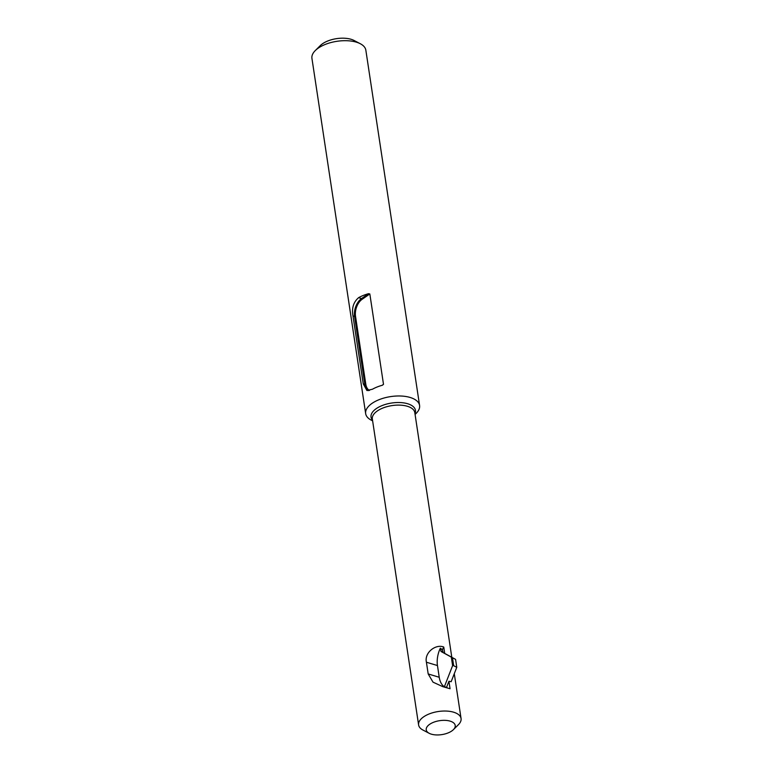 <?xml version="1.0" encoding="UTF-8"?>
<svg xmlns="http://www.w3.org/2000/svg" width="773" height="773" viewBox="0 0 773 773"><rect width="100%" height="100%" fill="white"/><g stroke="black" fill="none" stroke-linecap="round" stroke-linejoin="round"><path stroke-width="1.16" d="M447.074 654.692L455.587 659.369L456.775 667.312L451.161 681.709L448.929 681.245L446.552 687.332L444.359 686.772L452.611 665.63L453.654 665.698L452.466 657.746L441.122 651.542L440.339 648.189L442.417 649.726L443.132 652.586L447.074 654.692M455.587 659.369L452.466 657.746M456.775 667.312L453.654 665.698M452.611 665.63L451.335 657.156M444.359 686.772A20.446 12.561 106.7 0 1 439.228 677.264L437.46 665.543A20.446 12.561 106.7 0 1 440.339 648.189M446.552 687.332A20.446 12.561 -73.3 0 0 447.944 688.134M448.929 681.245L450.06 688.753L442.823 686.666L433.015 682.153L428.184 673.95L426.416 662.229C424.174 652.567 435.856 643.706 443.76 647.049L444.726 653.465M443.76 647.049A20.446 12.561 -73.3 0 0 442.417 649.726M369.832 293.962L368.557 293.682L361.532 298.552L362.131 299.296L369.832 293.962L383.505 384.336L382.065 385.331M382.403 385.234L383.505 384.336L382.403 385.234A27.268 13.122 171.4 0 0 372.451 389.225L366.914 390.51L363.262 383.872L352.981 315.944C351.589 308.166 353.464 302.079 358.604 297.673A27.268 13.122 -8.6 0 1 368.557 293.682M415.072 414.444L416.232 413.294A27.268 13.122 171.4 0 0 419.584 405.496A27.268 13.122 171.4 0 0 390.665 396.597A27.268 13.122 171.4 0 0 365.668 413.652A27.268 13.122 171.4 0 0 371.175 420.106L372.615 420.86M419.584 405.496L365.851 50.216A27.268 13.122 171.4 0 0 360.344 43.752A27.268 13.122 171.4 0 0 315.287 50.564A27.268 13.122 171.4 0 0 311.934 58.371L365.668 413.652M453.413 729.644L458.428 724.668A21.47 10.339 171.4 0 0 461.066 718.532A21.47 10.339 171.4 0 0 438.291 711.518A21.47 10.339 171.4 0 0 418.608 724.948A21.47 10.339 171.4 0 0 422.947 730.041L429.199 733.306A14.658 7.054 171.4 0 0 431.324 734.157A14.658 7.054 171.4 0 0 453.413 729.644A14.658 7.054 171.4 0 0 449.461 720.948A14.658 7.054 171.4 0 0 430.406 723.828A14.658 7.054 171.4 0 0 429.199 733.306M360.344 43.752L354.082 40.486A20.446 9.846 171.4 0 0 320.293 45.588L315.287 50.564M443.132 652.586L441.122 651.542M442.745 651.939L440.745 650.895M439.228 677.264L428.184 673.95M437.46 665.543L426.416 662.229M358.604 297.673L361.532 298.552A13.634 8.377 -73.3 0 0 354.575 316.418L355.522 316.273A12.948 7.952 106.7 0 1 362.131 299.296M352.981 315.944L354.575 316.418L364.846 384.345L365.793 384.2L355.522 316.273M363.262 383.872L364.846 384.345A13.634 8.377 -73.3 0 0 368.248 390.665M369.484 390.471A12.948 7.952 106.7 0 1 365.793 384.2M414.956 413.671A22.465 10.822 171.4 0 0 391.631 403.033A22.465 10.822 171.4 0 0 372.499 420.097M451.799 657.282L414.801 412.608A21.47 10.339 171.4 0 0 392.027 405.593A21.47 10.339 171.4 0 0 372.344 419.024L418.608 724.948M454.282 673.708L461.066 718.532"/></g></svg>
